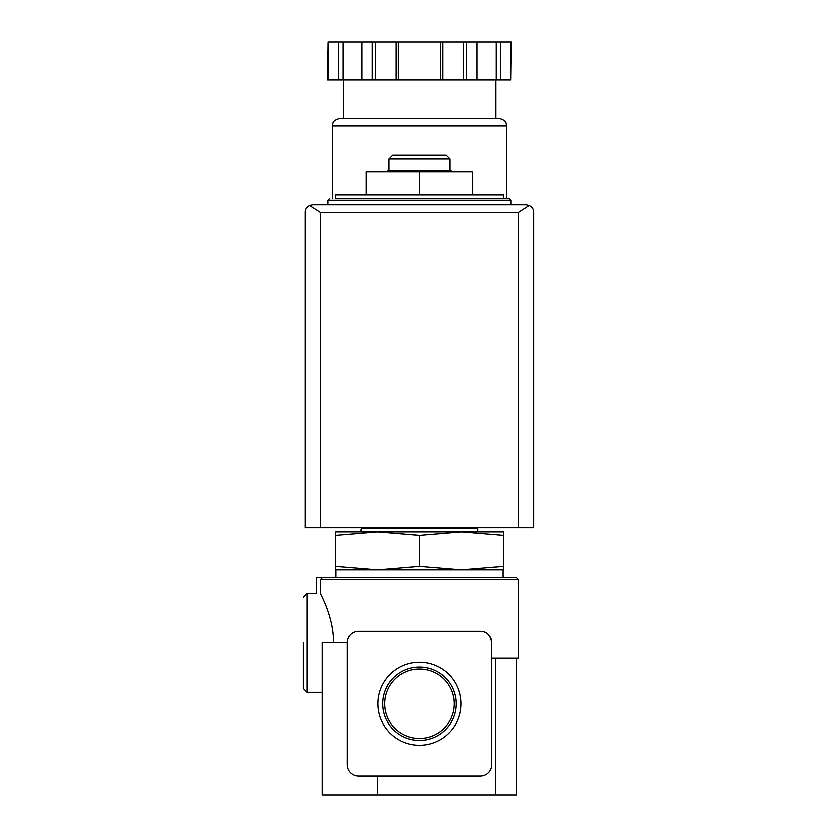 <?xml version="1.0" encoding="UTF-8"?>
<svg xmlns="http://www.w3.org/2000/svg" width="837" height="837" viewBox="0 0 837 837"><rect width="100%" height="100%" fill="white"/><g stroke="black" fill="none" stroke-linecap="round" stroke-linejoin="round"><path stroke-width="1.26" d="M377.445 776.098L377.445 795.15L322.308 795.15L322.308 642.764L347.073 642.764L347.073 764.673A11.425 11.425 0 0 0 358.498 776.098L480.407 776.098A11.425 11.425 0 0 0 491.832 764.673L491.832 642.764C490.566 635.189 486.757 631.38 480.407 631.339L358.498 631.339A11.425 11.425 0 0 0 347.073 642.764M322.308 692.293L307.074 692.293L307.074 593.245L316.595 593.245L316.595 577.248L516.22 577.248L518.501 579.528L320.477 579.528L322.737 577.248L320.477 579.528L320.477 593.391C315.476 593.234 315.476 593.234 320.477 593.391C321.073 595.086 333.733 617.151 333.67 642.764M518.501 579.528L518.501 658.008L491.832 658.008M503.267 198.578L503.267 194.77L335.647 194.77L335.647 198.578L509.356 198.578L335.647 198.578M335.647 535.387L335.647 531.913L377.55 531.913L335.647 535.387L335.647 566.534L377.55 570.007L419.452 566.534L419.452 535.387L377.539 531.913L461.354 531.913L419.452 535.387M503.267 531.913L503.267 535.387L461.354 531.913L503.267 531.913M419.452 566.534L461.354 570.007L335.647 570.007L335.647 566.534M502.88 577.248L502.88 570.007L461.354 570.007L503.267 566.534L503.267 535.387M503.267 566.534L503.267 570.007L461.354 570.007M384.717 703.718A34.736 34.736 0 0 1 436.82 673.639A34.736 34.736 0 0 1 436.82 733.798A34.736 34.736 0 0 1 384.717 703.718M382.729 703.718A36.723 36.723 0 0 1 437.814 671.923A36.723 36.723 0 0 1 437.814 735.524A36.723 36.723 0 0 1 382.729 703.718M377.895 703.718A41.557 41.557 0 0 1 440.231 667.727A41.557 41.557 0 0 1 440.231 739.709A41.557 41.557 0 0 1 377.895 703.718M377.445 795.15L516.596 795.15L516.596 658.008L516.596 795.15M491.832 642.764A11.425 11.425 0 0 0 480.407 631.339M377.55 570.007L336.024 570.007L336.024 577.248M419.452 194.77L419.452 171.909L366.114 171.909L366.114 194.77M419.452 171.909L472.79 171.909L472.79 194.77M388.975 158.957L449.929 158.957L446.121 155.148L392.783 155.148L388.975 158.957L388.975 170.382M452.064 171.909L450.536 170.382L388.368 170.382L386.84 171.909M303.266 642.764L303.266 688.485L307.074 692.293M529.277 205.358L526.117 204.667L312.787 204.667L309.627 205.358L320.404 212.284L320.404 527.718L533.734 527.718L533.734 212.284C533.828 209.365 532.332 207.053 529.277 205.358L518.501 212.284L518.501 527.718M309.627 205.358C306.572 207.053 305.087 209.365 305.17 212.284L305.17 527.718L320.404 527.718M510.706 79.944L511.219 41.85L500.369 41.85L500.369 79.944L510.706 79.944L510.706 41.85M328.198 79.944L328.198 41.85L327.685 79.944L500.369 79.944M495.64 79.944L495.64 118.195L343.264 118.195L343.264 79.944M332.592 125.812L506.312 125.812C505.579 123.73 507.536 120.591 498.695 118.195L340.209 118.195C331.368 120.591 333.325 123.73 332.592 125.812L332.592 198.578M495.996 79.944L495.996 41.85L500.369 41.85M477.069 79.944L477.069 41.85L495.996 41.85M442.752 79.944L442.752 41.85L477.069 41.85M440.565 79.944L440.565 41.85L442.752 41.85M398.339 79.944L398.339 41.85L440.565 41.85M396.152 79.944L396.152 41.85L398.339 41.85M361.835 79.944L361.835 41.85L396.152 41.85M342.908 79.944L342.908 41.85L361.835 41.85M338.535 79.944L338.535 41.85L342.908 41.85M328.198 41.85L338.535 41.85M495.535 658.008L495.535 795.15M509.356 198.578L510.884 200.095L328.02 200.095L329.548 198.578M518.501 212.284L320.404 212.284M466.732 79.944L466.732 41.85M463.426 79.944L463.426 41.85M375.478 79.944L375.478 41.85M372.172 79.944L372.172 41.85M476.211 531.913C480.271 529.915 475.834 526.996 476.211 528.105L362.693 528.105C360.234 529.371 360.234 530.637 362.693 531.913M328.02 200.095L328.02 204.667M510.884 200.095L510.884 204.667M449.929 158.957L449.929 170.382M307.074 593.245L303.266 597.053M506.312 125.812L506.312 198.578"/></g></svg>
